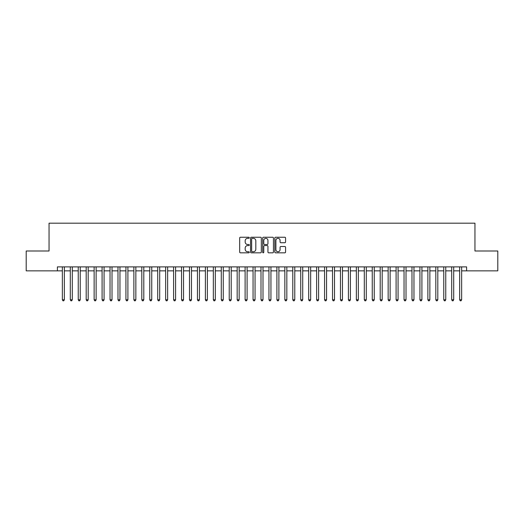 <?xml version="1.0" encoding="UTF-8"?>
<svg xmlns="http://www.w3.org/2000/svg" width="524" height="524" viewBox="0 0 524 524"><rect width="100%" height="100%" fill="white"/><g stroke="black" fill="none" stroke-linecap="round" stroke-linejoin="round"><path stroke-width="0.79" d="M249.286 237.785A0.544 0.544 0 0 0 248.743 237.234L240.451 237.234A0.779 0.779 0 0 0 239.671 238.014L239.671 252.057A0.779 0.779 0 0 0 240.451 252.837L248.743 252.837A0.544 0.544 0 0 0 249.286 252.286A0.544 0.544 0 0 0 248.743 251.743L247.669 251.743A2.496 2.496 0 0 1 245.173 249.247L245.173 248.075A2.496 2.496 0 0 1 247.669 245.579L248.743 245.579A0.544 0.544 0 0 0 249.286 245.036A0.544 0.544 0 0 0 248.743 244.492L247.669 244.492A2.496 2.496 0 0 1 245.173 241.996L245.173 240.824A2.496 2.496 0 0 1 247.669 238.328L248.743 238.328A0.544 0.544 0 0 0 249.286 237.785M284.794 242.736A0.779 0.779 0 0 0 285.573 241.957L285.573 238.014A0.779 0.779 0 0 0 284.794 237.234L275.591 237.234A0.779 0.779 0 0 0 274.812 238.014L274.812 252.057A0.779 0.779 0 0 0 275.591 252.837L284.794 252.837A0.779 0.779 0 0 0 285.573 252.057L285.573 247.295A0.779 0.779 0 0 0 284.794 246.516L280.857 246.516A0.779 0.779 0 0 0 280.078 247.295L280.078 249.653A2.089 2.089 0 0 1 277.989 251.743A2.089 2.089 0 0 1 275.906 249.653L275.906 240.411A2.089 2.089 0 0 1 277.989 238.328A2.089 2.089 0 0 1 280.078 240.411L280.078 241.957A0.779 0.779 0 0 0 280.857 242.736L284.794 242.736M57.391 270.862L26.2 270.862L26.2 250.996L49.046 250.996L49.046 223.185L474.954 223.185L474.954 250.996L497.8 250.996L497.8 270.862L466.609 270.862L466.609 266.886L57.391 266.886L57.391 270.862L62.356 270.862M261.319 238.014A0.779 0.779 0 0 0 260.539 237.234L251.337 237.234A0.779 0.779 0 0 0 250.557 238.014L250.557 252.057A0.779 0.779 0 0 0 251.337 252.837L260.539 252.837A0.779 0.779 0 0 0 261.319 252.057L261.319 238.014M263.461 237.234L272.663 237.234A0.779 0.779 0 0 1 273.443 238.014L273.443 252.057A0.779 0.779 0 0 1 272.663 252.837L268.727 252.837A0.779 0.779 0 0 1 267.947 252.057L267.947 246.359A0.779 0.779 0 0 0 267.168 245.579L264.555 245.579A0.779 0.779 0 0 0 263.775 246.359L263.775 252.286A0.544 0.544 0 0 1 263.231 252.837A0.544 0.544 0 0 1 262.681 252.286L262.681 238.014A0.779 0.779 0 0 1 263.461 237.234M64.341 270.862L70.301 270.862M72.286 270.862L78.246 270.862M80.231 270.862L86.191 270.862M88.183 270.862L94.137 270.862M96.128 270.862L102.088 270.862M104.073 270.862L110.033 270.862M112.018 270.862L117.979 270.862M119.963 270.862L125.924 270.862M127.908 270.862L133.869 270.862M135.854 270.862L141.814 270.862M143.805 270.862L149.759 270.862M151.75 270.862L157.711 270.862M159.696 270.862L165.656 270.862M167.641 270.862L173.601 270.862M175.586 270.862L181.546 270.862M183.531 270.862L189.492 270.862M191.476 270.862L197.437 270.862M199.428 270.862L205.382 270.862M207.373 270.862L213.334 270.862M215.318 270.862L221.279 270.862M223.263 270.862L229.224 270.862M231.208 270.862L237.169 270.862M239.154 270.862L245.114 270.862M247.099 270.862L253.059 270.862M255.05 270.862L261.004 270.862M262.996 270.862L268.95 270.862M270.941 270.862L276.901 270.862M278.886 270.862L284.846 270.862M286.831 270.862L292.792 270.862M294.776 270.862L300.737 270.862M302.721 270.862L308.682 270.862M310.667 270.862L316.627 270.862M318.618 270.862L324.572 270.862M326.563 270.862L332.524 270.862M334.509 270.862L340.469 270.862M342.454 270.862L348.414 270.862M350.399 270.862L356.359 270.862M358.344 270.862L364.304 270.862M366.289 270.862L372.25 270.862M374.241 270.862L380.195 270.862M382.186 270.862L388.146 270.862M390.131 270.862L396.092 270.862M398.076 270.862L404.037 270.862M406.021 270.862L411.982 270.862M413.967 270.862L419.927 270.862M421.912 270.862L427.872 270.862M429.863 270.862L435.817 270.862M437.809 270.862L443.769 270.862M445.754 270.862L451.714 270.862M453.699 270.862L459.659 270.862M461.644 270.862L466.609 270.862M252.195 238.328A0.544 0.544 0 0 0 251.644 238.872L251.644 251.199A0.544 0.544 0 0 0 252.195 251.743L253.321 251.743A2.496 2.496 0 0 0 255.817 249.247L255.817 240.824A2.496 2.496 0 0 0 253.321 238.328L252.195 238.328M267.947 240.451A2.089 2.089 0 0 0 265.858 238.368A2.089 2.089 0 0 0 263.775 240.451L263.775 243.712A0.779 0.779 0 0 0 264.555 244.492L267.168 244.492A0.779 0.779 0 0 0 267.947 243.712L267.947 240.451M64.341 266.886L64.341 299.78L62.356 299.78L62.356 266.886M64.341 299.78L63.745 300.815L62.952 300.815L62.356 299.78M72.286 266.886L72.286 299.78L70.301 299.78L70.301 266.886M72.286 299.78L71.69 300.815L70.897 300.815L70.301 299.78M80.231 266.886L80.231 299.78L78.246 299.78L78.246 266.886M80.231 299.78L79.635 300.815L78.842 300.815L78.246 299.78M88.183 266.886L88.183 299.78L86.191 299.78L86.191 266.886M88.183 299.78L87.587 300.815L86.788 300.815L86.191 299.78M96.128 266.886L96.128 299.78L94.137 299.78L94.137 266.886M96.128 299.78L95.532 300.815L94.733 300.815L94.137 299.78M104.073 266.886L104.073 299.78L102.088 299.78L102.088 266.886M104.073 299.78L103.477 300.815L102.678 300.815L102.088 299.78M112.018 266.886L112.018 299.78L110.033 299.78L110.033 266.886M112.018 299.78L111.422 300.815L110.63 300.815L110.033 299.78M119.963 266.886L119.963 299.78L117.979 299.78L117.979 266.886M119.963 299.78L119.367 300.815L118.575 300.815L117.979 299.78M127.908 266.886L127.908 299.78L125.924 299.78L125.924 266.886M127.908 299.78L127.312 300.815L126.52 300.815L125.924 299.78M135.854 266.886L135.854 299.78L133.869 299.78L133.869 266.886M135.854 299.78L135.257 300.815L134.465 300.815L133.869 299.78M143.805 266.886L143.805 299.78L141.814 299.78L141.814 266.886M143.805 299.78L143.209 300.815L142.41 300.815L141.814 299.78M151.75 266.886L151.75 299.78L149.759 299.78L149.759 266.886M151.75 299.78L151.154 300.815L150.355 300.815L149.759 299.78M159.696 266.886L159.696 299.78L157.711 299.78L157.711 266.886M159.696 299.78L159.1 300.815L158.3 300.815L157.711 299.78M167.641 266.886L167.641 299.78L165.656 299.78L165.656 266.886M167.641 299.78L167.045 300.815L166.252 300.815L165.656 299.78M175.586 266.886L175.586 299.78L173.601 299.78L173.601 266.886M175.586 299.78L174.99 300.815L174.197 300.815L173.601 299.78M183.531 266.886L183.531 299.78L181.546 299.78L181.546 266.886M183.531 299.78L182.935 300.815L182.142 300.815L181.546 299.78M191.476 266.886L191.476 299.78L189.492 299.78L189.492 266.886M191.476 299.78L190.88 300.815L190.088 300.815L189.492 299.78M199.428 266.886L199.428 299.78L197.437 299.78L197.437 266.886M199.428 299.78L198.832 300.815L198.033 300.815L197.437 299.78M207.373 266.886L207.373 299.78L205.382 299.78L205.382 266.886M207.373 299.78L206.777 300.815L205.978 300.815L205.382 299.78M215.318 266.886L215.318 299.78L213.334 299.78L213.334 266.886M215.318 299.78L214.722 300.815L213.923 300.815L213.334 299.78M223.263 266.886L223.263 299.78L221.279 299.78L221.279 266.886M223.263 299.78L222.667 300.815L221.875 300.815L221.279 299.78M231.208 266.886L231.208 299.78L229.224 299.78L229.224 266.886M231.208 299.78L230.612 300.815L229.82 300.815L229.224 299.78M239.154 266.886L239.154 299.78L237.169 299.78L237.169 266.886M239.154 299.78L238.558 300.815L237.765 300.815L237.169 299.78M247.099 266.886L247.099 299.78L245.114 299.78L245.114 266.886M247.099 299.78L246.503 300.815L245.71 300.815L245.114 299.78M255.05 266.886L255.05 299.78L253.059 299.78L253.059 266.886M255.05 299.78L254.454 300.815L253.655 300.815L253.059 299.78M262.996 266.886L262.996 299.78L261.004 299.78L261.004 266.886M262.996 299.78L262.4 300.815L261.6 300.815L261.004 299.78M270.941 266.886L270.941 299.78L268.95 299.78L268.95 266.886M270.941 299.78L270.345 300.815L269.546 300.815L268.95 299.78M278.886 266.886L278.886 299.78L276.901 299.78L276.901 266.886M278.886 299.78L278.29 300.815L277.497 300.815L276.901 299.78M286.831 266.886L286.831 299.78L284.846 299.78L284.846 266.886M286.831 299.78L286.235 300.815L285.442 300.815L284.846 299.78M294.776 266.886L294.776 299.78L292.792 299.78L292.792 266.886M294.776 299.78L294.18 300.815L293.388 300.815L292.792 299.78M302.721 266.886L302.721 299.78L300.737 299.78L300.737 266.886M302.721 299.78L302.125 300.815L301.333 300.815L300.737 299.78M310.667 266.886L310.667 299.78L308.682 299.78L308.682 266.886M310.667 299.78L310.077 300.815L309.278 300.815L308.682 299.78M318.618 266.886L318.618 299.78L316.627 299.78L316.627 266.886M318.618 299.78L318.022 300.815L317.223 300.815L316.627 299.78M326.563 266.886L326.563 299.78L324.572 299.78L324.572 266.886M326.563 299.78L325.967 300.815L325.168 300.815L324.572 299.78M334.509 266.886L334.509 299.78L332.524 299.78L332.524 266.886M334.509 299.78L333.912 300.815L333.12 300.815L332.524 299.78M342.454 266.886L342.454 299.78L340.469 299.78L340.469 266.886M342.454 299.78L341.858 300.815L341.065 300.815L340.469 299.78M350.399 266.886L350.399 299.78L348.414 299.78L348.414 266.886M350.399 299.78L349.803 300.815L349.01 300.815L348.414 299.78M358.344 266.886L358.344 299.78L356.359 299.78L356.359 266.886M358.344 299.78L357.748 300.815L356.955 300.815L356.359 299.78M366.289 266.886L366.289 299.78L364.304 299.78L364.304 266.886M366.289 299.78L365.7 300.815L364.901 300.815L364.304 299.78M374.241 266.886L374.241 299.78L372.25 299.78L372.25 266.886M374.241 299.78L373.645 300.815L372.846 300.815L372.25 299.78M382.186 266.886L382.186 299.78L380.195 299.78L380.195 266.886M382.186 299.78L381.59 300.815L380.791 300.815L380.195 299.78M390.131 266.886L390.131 299.78L388.146 299.78L388.146 266.886M390.131 299.78L389.535 300.815L388.743 300.815L388.146 299.78M398.076 266.886L398.076 299.78L396.092 299.78L396.092 266.886M398.076 299.78L397.48 300.815L396.688 300.815L396.092 299.78M406.021 266.886L406.021 299.78L404.037 299.78L404.037 266.886M406.021 299.78L405.425 300.815L404.633 300.815L404.037 299.78M413.967 266.886L413.967 299.78L411.982 299.78L411.982 266.886M413.967 299.78L413.371 300.815L412.578 300.815L411.982 299.78M421.912 266.886L421.912 299.78L419.927 299.78L419.927 266.886M421.912 299.78L421.322 300.815L420.523 300.815L419.927 299.78M429.863 266.886L429.863 299.78L427.872 299.78L427.872 266.886M429.863 299.78L429.267 300.815L428.468 300.815L427.872 299.78M437.809 266.886L437.809 299.78L435.817 299.78L435.817 266.886M437.809 299.78L437.213 300.815L436.413 300.815L435.817 299.78M445.754 266.886L445.754 299.78L443.769 299.78L443.769 266.886M445.754 299.78L445.158 300.815L444.365 300.815L443.769 299.78M453.699 266.886L453.699 299.78L451.714 299.78L451.714 266.886M453.699 299.78L453.103 300.815L452.31 300.815L451.714 299.78M461.644 266.886L461.644 299.78L459.659 299.78L459.659 266.886M461.644 299.78L461.048 300.815L460.255 300.815L459.659 299.78"/></g></svg>
